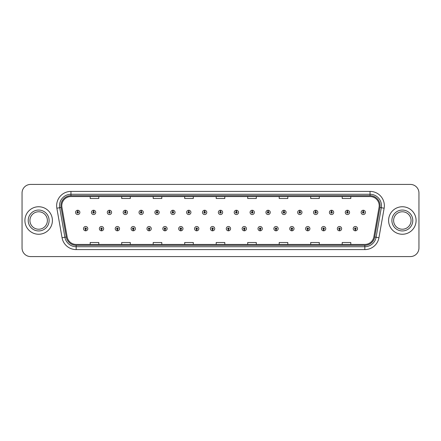 <?xml version="1.0" encoding="UTF-8"?>
<svg xmlns="http://www.w3.org/2000/svg" width="441" height="441" viewBox="0 0 441 441"><rect width="100%" height="100%" fill="white"/><g stroke="black" fill="none" stroke-linecap="round" stroke-linejoin="round"><path stroke-width="0.66" d="M101.485 229.375L101.424 230.808A2.15 2.15 0 0 0 101.612 230.808L101.546 229.375A0.717 0.717 0 0 0 102.229 228.664A0.717 0.717 0 0 0 101.518 227.947A0.717 0.717 0 0 0 100.802 228.664A0.717 0.717 0 0 0 101.485 229.375L101.502 228.945A0.287 0.287 0 0 1 101.232 228.664A0.287 0.287 0 0 1 101.518 228.377A0.287 0.287 0 0 1 101.805 228.664A0.287 0.287 0 0 1 101.529 228.945L101.546 229.375M117.35 229.375L117.289 230.808A2.15 2.15 0 0 0 117.477 230.808L117.411 229.375A0.717 0.717 0 0 0 118.094 228.664A0.717 0.717 0 0 0 117.383 227.947A0.717 0.717 0 0 0 116.667 228.664A0.717 0.717 0 0 0 117.35 229.375L117.367 228.945A0.287 0.287 0 0 1 117.097 228.664A0.287 0.287 0 0 1 117.383 228.377A0.287 0.287 0 0 1 117.664 228.664A0.287 0.287 0 0 1 117.394 228.945L117.411 229.375M133.215 229.375L133.149 230.808A2.15 2.15 0 0 0 133.336 230.808L133.276 229.375A0.717 0.717 0 0 0 133.959 228.664A0.717 0.717 0 0 0 133.243 227.947A0.717 0.717 0 0 0 132.532 228.664A0.717 0.717 0 0 0 133.215 229.375L133.232 228.945A0.287 0.287 0 0 1 132.956 228.664A0.287 0.287 0 0 1 133.243 228.377A0.287 0.287 0 0 1 133.529 228.664A0.287 0.287 0 0 1 133.259 228.945L133.276 229.375M149.08 229.375L149.014 230.808A2.15 2.15 0 0 0 149.201 230.808L149.141 229.375A0.717 0.717 0 0 0 149.824 228.664A0.717 0.717 0 0 0 149.108 227.947A0.717 0.717 0 0 0 148.391 228.664A0.717 0.717 0 0 0 149.08 229.375L149.097 228.945A0.287 0.287 0 0 1 148.821 228.664A0.287 0.287 0 0 1 149.108 228.377A0.287 0.287 0 0 1 149.394 228.664A0.287 0.287 0 0 1 149.124 228.945L149.141 229.375M164.945 229.375L164.879 230.808A2.15 2.15 0 0 0 165.066 230.808L165.006 229.375A0.717 0.717 0 0 0 165.689 228.664A0.717 0.717 0 0 0 164.973 227.947A0.717 0.717 0 0 0 164.256 228.664A0.717 0.717 0 0 0 164.945 229.375L164.962 228.945A0.287 0.287 0 0 1 164.686 228.664A0.287 0.287 0 0 1 164.973 228.377A0.287 0.287 0 0 1 165.259 228.664A0.287 0.287 0 0 1 164.989 228.945L165.006 229.375M180.81 229.375L180.744 230.808A2.15 2.15 0 0 0 180.931 230.808L180.871 229.375A0.717 0.717 0 0 0 181.554 228.664A0.717 0.717 0 0 0 180.838 227.947A0.717 0.717 0 0 0 180.121 228.664A0.717 0.717 0 0 0 180.81 229.375L180.827 228.945A0.287 0.287 0 0 1 180.551 228.664A0.287 0.287 0 0 1 180.838 228.377A0.287 0.287 0 0 1 181.124 228.664A0.287 0.287 0 0 1 180.849 228.945L180.871 229.375M196.669 229.375L196.609 230.808A2.15 2.15 0 0 0 196.796 230.808L196.736 229.375A0.717 0.717 0 0 0 197.419 228.664A0.717 0.717 0 0 0 196.703 227.947A0.717 0.717 0 0 0 195.986 228.664A0.717 0.717 0 0 0 196.669 229.375L196.692 228.945A0.287 0.287 0 0 1 196.416 228.664A0.287 0.287 0 0 1 196.703 228.377A0.287 0.287 0 0 1 196.989 228.664A0.287 0.287 0 0 1 196.714 228.945L196.736 229.375M212.534 229.375L212.474 230.808A2.15 2.15 0 0 0 212.661 230.808L212.601 229.375A0.717 0.717 0 0 0 213.284 228.664A0.717 0.717 0 0 0 212.568 227.947A0.717 0.717 0 0 0 211.851 228.664A0.717 0.717 0 0 0 212.534 229.375L212.556 228.945A0.287 0.287 0 0 1 212.281 228.664A0.287 0.287 0 0 1 212.568 228.377A0.287 0.287 0 0 1 212.854 228.664A0.287 0.287 0 0 1 212.579 228.945L212.601 229.375M228.399 229.375L228.339 230.808A2.15 2.15 0 0 0 228.526 230.808L228.466 229.375A0.717 0.717 0 0 0 229.149 228.664A0.717 0.717 0 0 0 228.432 227.947A0.717 0.717 0 0 0 227.716 228.664A0.717 0.717 0 0 0 228.399 229.375L228.421 228.945A0.287 0.287 0 0 1 228.146 228.664A0.287 0.287 0 0 1 228.432 228.377A0.287 0.287 0 0 1 228.719 228.664A0.287 0.287 0 0 1 228.444 228.945L228.466 229.375M244.264 229.375L244.204 230.808A2.15 2.15 0 0 0 244.391 230.808L244.331 229.375A0.717 0.717 0 0 0 245.014 228.664A0.717 0.717 0 0 0 244.297 227.947A0.717 0.717 0 0 0 243.581 228.664A0.717 0.717 0 0 0 244.264 229.375L244.286 228.945A0.287 0.287 0 0 1 244.011 228.664A0.287 0.287 0 0 1 244.297 228.377A0.287 0.287 0 0 1 244.584 228.664A0.287 0.287 0 0 1 244.308 228.945L244.331 229.375M260.129 229.375L260.069 230.808A2.15 2.15 0 0 0 260.256 230.808L260.19 229.375A0.717 0.717 0 0 0 260.879 228.664A0.717 0.717 0 0 0 260.162 227.947A0.717 0.717 0 0 0 259.446 228.664A0.717 0.717 0 0 0 260.129 229.375L260.151 228.945A0.287 0.287 0 0 1 259.876 228.664A0.287 0.287 0 0 1 260.162 228.377A0.287 0.287 0 0 1 260.449 228.664A0.287 0.287 0 0 1 260.173 228.945L260.19 229.375M275.994 229.375L275.934 230.808A2.15 2.15 0 0 0 276.121 230.808L276.055 229.375A0.717 0.717 0 0 0 276.744 228.664A0.717 0.717 0 0 0 276.027 227.947A0.717 0.717 0 0 0 275.311 228.664A0.717 0.717 0 0 0 275.994 229.375L276.011 228.945A0.287 0.287 0 0 1 275.741 228.664A0.287 0.287 0 0 1 276.027 228.377A0.287 0.287 0 0 1 276.314 228.664A0.287 0.287 0 0 1 276.038 228.945L276.055 229.375M291.859 229.375L291.799 230.808A2.15 2.15 0 0 0 291.986 230.808L291.92 229.375A0.717 0.717 0 0 0 292.609 228.664A0.717 0.717 0 0 0 291.892 227.947A0.717 0.717 0 0 0 291.176 228.664A0.717 0.717 0 0 0 291.859 229.375L291.876 228.945A0.287 0.287 0 0 1 291.606 228.664A0.287 0.287 0 0 1 291.892 228.377A0.287 0.287 0 0 1 292.179 228.664A0.287 0.287 0 0 1 291.903 228.945L291.92 229.375M307.724 229.375L307.664 230.808A2.15 2.15 0 0 0 307.851 230.808L307.785 229.375A0.717 0.717 0 0 0 308.468 228.664A0.717 0.717 0 0 0 307.757 227.947A0.717 0.717 0 0 0 307.041 228.664A0.717 0.717 0 0 0 307.724 229.375L307.741 228.945A0.287 0.287 0 0 1 307.471 228.664A0.287 0.287 0 0 1 307.757 228.377A0.287 0.287 0 0 1 308.044 228.664A0.287 0.287 0 0 1 307.768 228.945L307.785 229.375M323.589 229.375L323.523 230.808A2.15 2.15 0 0 0 323.711 230.808L323.65 229.375A0.717 0.717 0 0 0 324.333 228.664A0.717 0.717 0 0 0 323.617 227.947A0.717 0.717 0 0 0 322.906 228.664A0.717 0.717 0 0 0 323.589 229.375L323.606 228.945A0.287 0.287 0 0 1 323.336 228.664A0.287 0.287 0 0 1 323.617 228.377A0.287 0.287 0 0 1 323.903 228.664A0.287 0.287 0 0 1 323.633 228.945L323.65 229.375M339.454 229.375L339.388 230.808A2.15 2.15 0 0 0 339.576 230.808L339.515 229.375A0.717 0.717 0 0 0 340.198 228.664A0.717 0.717 0 0 0 339.482 227.947A0.717 0.717 0 0 0 338.771 228.664A0.717 0.717 0 0 0 339.454 229.375L339.471 228.945A0.287 0.287 0 0 1 339.195 228.664A0.287 0.287 0 0 1 339.482 228.377A0.287 0.287 0 0 1 339.768 228.664A0.287 0.287 0 0 1 339.498 228.945L339.515 229.375M355.319 229.375L355.253 230.808A2.15 2.15 0 0 0 355.44 230.808L355.38 229.375A0.717 0.717 0 0 0 356.063 228.664A0.717 0.717 0 0 0 355.347 227.947A0.717 0.717 0 0 0 354.63 228.664A0.717 0.717 0 0 0 355.319 229.375L355.336 228.945A0.287 0.287 0 0 1 355.06 228.664A0.287 0.287 0 0 1 355.347 228.377A0.287 0.287 0 0 1 355.633 228.664A0.287 0.287 0 0 1 355.363 228.945L355.38 229.375M85.62 229.375L85.56 230.808A2.15 2.15 0 0 0 85.747 230.808L85.681 229.375A0.717 0.717 0 0 0 86.37 228.664A0.717 0.717 0 0 0 85.653 227.947A0.717 0.717 0 0 0 84.937 228.664A0.717 0.717 0 0 0 85.62 229.375L85.637 228.945A0.287 0.287 0 0 1 85.367 228.664A0.287 0.287 0 0 1 85.653 228.377A0.287 0.287 0 0 1 85.94 228.664A0.287 0.287 0 0 1 85.664 228.945L85.681 229.375M93.613 211.68L93.679 210.252A2.15 2.15 0 0 0 93.492 210.252L93.553 211.68A0.717 0.717 0 0 0 92.869 212.397A0.717 0.717 0 0 0 93.586 213.113A0.717 0.717 0 0 0 94.297 212.397A0.717 0.717 0 0 0 93.613 211.68L93.597 212.11A0.287 0.287 0 0 1 93.872 212.397A0.287 0.287 0 0 1 93.586 212.683A0.287 0.287 0 0 1 93.299 212.397A0.287 0.287 0 0 1 93.569 212.11L93.553 211.68M109.478 211.68L109.544 210.252A2.15 2.15 0 0 0 109.357 210.252L109.418 211.68A0.717 0.717 0 0 0 108.734 212.397A0.717 0.717 0 0 0 109.451 213.113A0.717 0.717 0 0 0 110.162 212.397A0.717 0.717 0 0 0 109.478 211.68L109.462 212.11A0.287 0.287 0 0 1 109.732 212.397A0.287 0.287 0 0 1 109.451 212.683A0.287 0.287 0 0 1 109.164 212.397A0.287 0.287 0 0 1 109.434 212.11L109.418 211.68M125.343 211.68L125.404 210.252A2.15 2.15 0 0 0 125.216 210.252L125.283 211.68A0.717 0.717 0 0 0 124.599 212.397A0.717 0.717 0 0 0 125.31 213.113A0.717 0.717 0 0 0 126.027 212.397A0.717 0.717 0 0 0 125.343 211.68L125.327 212.11A0.287 0.287 0 0 1 125.597 212.397A0.287 0.287 0 0 1 125.31 212.683A0.287 0.287 0 0 1 125.029 212.397A0.287 0.287 0 0 1 125.299 212.11L125.283 211.68M141.208 211.68L141.269 210.252A2.15 2.15 0 0 0 141.081 210.252L141.148 211.68A0.717 0.717 0 0 0 140.464 212.397A0.717 0.717 0 0 0 141.175 213.113A0.717 0.717 0 0 0 141.892 212.397A0.717 0.717 0 0 0 141.208 211.68L141.192 212.11A0.287 0.287 0 0 1 141.462 212.397A0.287 0.287 0 0 1 141.175 212.683A0.287 0.287 0 0 1 140.888 212.397A0.287 0.287 0 0 1 141.164 212.11L141.148 211.68M157.073 211.68L157.134 210.252A2.15 2.15 0 0 0 156.946 210.252L157.013 211.68A0.717 0.717 0 0 0 156.323 212.397A0.717 0.717 0 0 0 157.04 213.113A0.717 0.717 0 0 0 157.757 212.397A0.717 0.717 0 0 0 157.073 211.68L157.057 212.11A0.287 0.287 0 0 1 157.327 212.397A0.287 0.287 0 0 1 157.04 212.683A0.287 0.287 0 0 1 156.753 212.397A0.287 0.287 0 0 1 157.029 212.11L157.013 211.68M172.938 211.68L172.999 210.252A2.15 2.15 0 0 0 172.811 210.252L172.878 211.68A0.717 0.717 0 0 0 172.188 212.397A0.717 0.717 0 0 0 172.905 213.113A0.717 0.717 0 0 0 173.622 212.397A0.717 0.717 0 0 0 172.938 211.68L172.916 212.11A0.287 0.287 0 0 1 173.192 212.397A0.287 0.287 0 0 1 172.905 212.683A0.287 0.287 0 0 1 172.618 212.397A0.287 0.287 0 0 1 172.894 212.11L172.878 211.68M188.803 211.68L188.864 210.252A2.15 2.15 0 0 0 188.676 210.252L188.737 211.68A0.717 0.717 0 0 0 188.053 212.397A0.717 0.717 0 0 0 188.77 213.113A0.717 0.717 0 0 0 189.487 212.397A0.717 0.717 0 0 0 188.803 211.68L188.781 212.11A0.287 0.287 0 0 1 189.057 212.397A0.287 0.287 0 0 1 188.77 212.683A0.287 0.287 0 0 1 188.483 212.397A0.287 0.287 0 0 1 188.759 212.11L188.737 211.68M204.668 211.68L204.729 210.252A2.15 2.15 0 0 0 204.541 210.252L204.602 211.68A0.717 0.717 0 0 0 203.918 212.397A0.717 0.717 0 0 0 204.635 213.113A0.717 0.717 0 0 0 205.352 212.397A0.717 0.717 0 0 0 204.668 211.68L204.646 212.11A0.287 0.287 0 0 1 204.922 212.397A0.287 0.287 0 0 1 204.635 212.683A0.287 0.287 0 0 1 204.348 212.397A0.287 0.287 0 0 1 204.624 212.11L204.602 211.68M220.533 211.68L220.594 210.252A2.15 2.15 0 0 0 220.406 210.252L220.467 211.68A0.717 0.717 0 0 0 219.783 212.397A0.717 0.717 0 0 0 220.5 213.113A0.717 0.717 0 0 0 221.217 212.397A0.717 0.717 0 0 0 220.533 211.68L220.511 212.11A0.287 0.287 0 0 1 220.787 212.397A0.287 0.287 0 0 1 220.5 212.683A0.287 0.287 0 0 1 220.213 212.397A0.287 0.287 0 0 1 220.489 212.11L220.467 211.68M236.398 211.68L236.459 210.252A2.15 2.15 0 0 0 236.271 210.252L236.332 211.68A0.717 0.717 0 0 0 235.648 212.397A0.717 0.717 0 0 0 236.365 213.113A0.717 0.717 0 0 0 237.082 212.397A0.717 0.717 0 0 0 236.398 211.68L236.376 212.11A0.287 0.287 0 0 1 236.652 212.397A0.287 0.287 0 0 1 236.365 212.683A0.287 0.287 0 0 1 236.078 212.397A0.287 0.287 0 0 1 236.354 212.11L236.332 211.68M252.263 211.68L252.324 210.252A2.15 2.15 0 0 0 252.136 210.252L252.197 211.68A0.717 0.717 0 0 0 251.513 212.397A0.717 0.717 0 0 0 252.23 213.113A0.717 0.717 0 0 0 252.947 212.397A0.717 0.717 0 0 0 252.263 211.68L252.241 212.11A0.287 0.287 0 0 1 252.517 212.397A0.287 0.287 0 0 1 252.23 212.683A0.287 0.287 0 0 1 251.943 212.397A0.287 0.287 0 0 1 252.219 212.11L252.197 211.68M268.122 211.68L268.189 210.252A2.15 2.15 0 0 0 268.001 210.252L268.062 211.68A0.717 0.717 0 0 0 267.378 212.397A0.717 0.717 0 0 0 268.095 213.113A0.717 0.717 0 0 0 268.812 212.397A0.717 0.717 0 0 0 268.122 211.68L268.106 212.11A0.287 0.287 0 0 1 268.382 212.397A0.287 0.287 0 0 1 268.095 212.683A0.287 0.287 0 0 1 267.808 212.397A0.287 0.287 0 0 1 268.084 212.11L268.062 211.68M283.987 211.68L284.054 210.252A2.15 2.15 0 0 0 283.866 210.252L283.927 211.68A0.717 0.717 0 0 0 283.243 212.397A0.717 0.717 0 0 0 283.96 213.113A0.717 0.717 0 0 0 284.677 212.397A0.717 0.717 0 0 0 283.987 211.68L283.971 212.11A0.287 0.287 0 0 1 284.247 212.397A0.287 0.287 0 0 1 283.96 212.683A0.287 0.287 0 0 1 283.673 212.397A0.287 0.287 0 0 1 283.943 212.11L283.927 211.68M299.852 211.68L299.919 210.252A2.15 2.15 0 0 0 299.731 210.252L299.792 211.68A0.717 0.717 0 0 0 299.108 212.397A0.717 0.717 0 0 0 299.825 213.113A0.717 0.717 0 0 0 300.536 212.397A0.717 0.717 0 0 0 299.852 211.68L299.836 212.11A0.287 0.287 0 0 1 300.112 212.397A0.287 0.287 0 0 1 299.825 212.683A0.287 0.287 0 0 1 299.538 212.397A0.287 0.287 0 0 1 299.808 212.11L299.792 211.68M315.717 211.68L315.784 210.252A2.15 2.15 0 0 0 315.596 210.252L315.657 211.68A0.717 0.717 0 0 0 314.973 212.397A0.717 0.717 0 0 0 315.69 213.113A0.717 0.717 0 0 0 316.401 212.397A0.717 0.717 0 0 0 315.717 211.68L315.701 212.11A0.287 0.287 0 0 1 315.971 212.397A0.287 0.287 0 0 1 315.69 212.683A0.287 0.287 0 0 1 315.403 212.397A0.287 0.287 0 0 1 315.673 212.11L315.657 211.68M331.582 211.68L331.643 210.252A2.15 2.15 0 0 0 331.456 210.252L331.522 211.68A0.717 0.717 0 0 0 330.838 212.397A0.717 0.717 0 0 0 331.549 213.113A0.717 0.717 0 0 0 332.266 212.397A0.717 0.717 0 0 0 331.582 211.68L331.566 212.11A0.287 0.287 0 0 1 331.836 212.397A0.287 0.287 0 0 1 331.549 212.683A0.287 0.287 0 0 1 331.268 212.397A0.287 0.287 0 0 1 331.538 212.11L331.522 211.68M347.447 211.68L347.508 210.252A2.15 2.15 0 0 0 347.321 210.252L347.387 211.68A0.717 0.717 0 0 0 346.703 212.397A0.717 0.717 0 0 0 347.414 213.113A0.717 0.717 0 0 0 348.131 212.397A0.717 0.717 0 0 0 347.447 211.68L347.431 212.11A0.287 0.287 0 0 1 347.701 212.397A0.287 0.287 0 0 1 347.414 212.683A0.287 0.287 0 0 1 347.128 212.397A0.287 0.287 0 0 1 347.403 212.11L347.387 211.68M363.312 211.68L363.373 210.252A2.15 2.15 0 0 0 363.186 210.252L363.252 211.68A0.717 0.717 0 0 0 362.563 212.397A0.717 0.717 0 0 0 363.279 213.113A0.717 0.717 0 0 0 363.996 212.397A0.717 0.717 0 0 0 363.312 211.68L363.296 212.11A0.287 0.287 0 0 1 363.566 212.397A0.287 0.287 0 0 1 363.279 212.683A0.287 0.287 0 0 1 362.993 212.397A0.287 0.287 0 0 1 363.268 212.11L363.252 211.68M77.748 211.68L77.814 210.252A2.15 2.15 0 0 0 77.627 210.252L77.688 211.68A0.717 0.717 0 0 0 77.004 212.397A0.717 0.717 0 0 0 77.721 213.113A0.717 0.717 0 0 0 78.437 212.397A0.717 0.717 0 0 0 77.748 211.68L77.732 212.11A0.287 0.287 0 0 1 78.007 212.397A0.287 0.287 0 0 1 77.721 212.683A0.287 0.287 0 0 1 77.434 212.397A0.287 0.287 0 0 1 77.704 212.11L77.688 211.68M24.911 220.5A13.748 13.748 0 0 0 38.659 234.248A13.748 13.748 0 0 0 52.402 220.5A13.748 13.748 0 0 0 38.659 206.752A13.748 13.748 0 0 0 24.911 220.5A13.748 13.748 0 0 0 38.659 234.248A13.748 13.748 0 0 0 52.402 220.5A13.748 13.748 0 0 0 38.659 206.752A13.748 13.748 0 0 0 24.911 220.5M388.598 220.5A13.748 13.748 0 0 0 402.341 234.248A13.748 13.748 0 0 0 416.089 220.5A13.748 13.748 0 0 0 402.341 206.752A13.748 13.748 0 0 0 388.598 220.5A13.748 13.748 0 0 0 402.341 234.248A13.748 13.748 0 0 0 416.089 220.5A13.748 13.748 0 0 0 402.341 206.752A13.748 13.748 0 0 0 388.598 220.5M61.795 205.721A9.162 9.162 0 0 1 70.962 196.559L370.038 196.559A9.162 9.162 0 0 1 379.062 207.314L373.852 236.867A9.162 9.162 0 0 1 364.828 244.441L76.172 244.441A9.162 9.162 0 0 1 67.148 236.867L61.938 207.314A9.162 9.162 0 0 1 61.795 205.721M60.908 205.721A10.055 10.055 0 0 0 61.062 207.468L66.271 237.021A10.055 10.055 0 0 0 76.172 245.328L364.828 245.328A10.055 10.055 0 0 0 374.729 237.021L379.938 207.468A10.055 10.055 0 0 0 370.038 195.672L70.962 195.672A10.055 10.055 0 0 0 60.908 205.721M56.861 208.213A14.316 14.316 0 0 1 70.962 191.405L370.038 191.405A14.316 14.316 0 0 1 384.139 208.213L378.929 237.765A14.316 14.316 0 0 1 364.828 249.595L76.172 249.595A14.316 14.316 0 0 1 62.071 237.765L56.861 208.213L59.678 207.711A11.455 11.455 0 0 1 70.962 194.272L370.038 194.272A11.455 11.455 0 0 1 381.322 207.711L376.107 237.264A11.455 11.455 0 0 1 364.828 246.728L76.172 246.728A11.455 11.455 0 0 1 64.893 237.264L59.678 207.711A11.455 11.455 0 0 1 59.507 205.721M418.95 193.009A8.588 8.588 0 0 0 410.362 184.421L30.638 184.421A8.588 8.588 0 0 0 22.05 193.009L22.05 247.991A8.588 8.588 0 0 0 30.638 256.579L410.362 256.579A8.588 8.588 0 0 0 418.95 247.991L418.95 193.009L418.95 247.991M216.206 196.559L216.206 198.5L224.794 198.5L224.794 196.559M184.702 196.559L184.702 198.5L193.296 198.5L193.296 196.559M153.203 196.559L153.203 198.5L161.797 198.5L161.797 196.559M121.705 196.559L121.705 198.5L130.293 198.5L130.293 196.559M90.207 196.559L90.207 198.5L98.795 198.5L98.795 196.559M247.704 196.559L247.704 198.5L256.298 198.5L256.298 196.559M279.203 196.559L279.203 198.5L287.797 198.5L287.797 196.559M310.707 196.559L310.707 198.5L319.295 198.5L319.295 196.559M342.205 196.559L342.205 198.5L350.793 198.5L350.793 196.559M224.794 244.441L224.794 242.5L216.206 242.5L216.206 244.441M193.296 244.441L193.296 242.5L184.702 242.5L184.702 244.441M161.797 244.441L161.797 242.5L153.203 242.5L153.203 244.441M130.293 244.441L130.293 242.5L121.705 242.5L121.705 244.441M98.795 244.441L98.795 242.5L90.207 242.5L90.207 244.441M256.298 244.441L256.298 242.5L247.704 242.5L247.704 244.441M287.797 244.441L287.797 242.5L279.203 242.5L279.203 244.441M319.295 244.441L319.295 242.5L310.707 242.5L310.707 244.441M350.793 244.441L350.793 242.5L342.205 242.5L342.205 244.441M22.05 193.009L22.05 247.991M410.362 184.421L30.638 184.421M30.638 256.579L410.362 256.579M79.865 212.397A2.15 2.15 0 0 0 77.814 210.252A2.15 2.15 0 0 1 79.865 212.397A2.15 2.15 0 0 1 77.721 214.541A2.15 2.15 0 0 1 75.571 212.397A2.15 2.15 0 0 1 77.627 210.252M83.503 228.664A2.15 2.15 0 0 0 85.56 230.808A2.15 2.15 0 0 1 83.503 228.664A2.15 2.15 0 0 1 85.653 226.514A2.15 2.15 0 0 1 87.798 228.664A2.15 2.15 0 0 1 85.747 230.808M47.385 220.5A8.726 8.726 0 0 0 38.659 211.774A8.726 8.726 0 0 0 29.933 220.5A8.726 8.726 0 0 0 38.659 229.226A8.726 8.726 0 0 0 47.385 220.5A8.726 8.726 0 0 1 38.659 229.226A8.726 8.726 0 0 1 29.933 220.5M95.73 212.397A2.15 2.15 0 0 0 93.679 210.252A2.15 2.15 0 0 1 95.73 212.397A2.15 2.15 0 0 1 93.586 214.541A2.15 2.15 0 0 1 91.436 212.397A2.15 2.15 0 0 1 93.492 210.252M111.595 212.397A2.15 2.15 0 0 0 109.544 210.252A2.15 2.15 0 0 1 111.595 212.397A2.15 2.15 0 0 1 109.451 214.541A2.15 2.15 0 0 1 107.301 212.397A2.15 2.15 0 0 1 109.357 210.252M127.46 212.397A2.15 2.15 0 0 0 125.404 210.252A2.15 2.15 0 0 1 127.46 212.397A2.15 2.15 0 0 1 125.31 214.541A2.15 2.15 0 0 1 123.166 212.397A2.15 2.15 0 0 1 125.216 210.252M143.325 212.397A2.15 2.15 0 0 0 141.269 210.252A2.15 2.15 0 0 1 143.325 212.397A2.15 2.15 0 0 1 141.175 214.541A2.15 2.15 0 0 1 139.031 212.397A2.15 2.15 0 0 1 141.081 210.252L141.131 211.393M99.368 228.664A2.15 2.15 0 0 0 101.424 230.808A2.15 2.15 0 0 1 99.368 228.664A2.15 2.15 0 0 1 101.518 226.514A2.15 2.15 0 0 1 103.663 228.664A2.15 2.15 0 0 1 101.612 230.808M115.233 228.664A2.15 2.15 0 0 0 117.289 230.808A2.15 2.15 0 0 1 115.233 228.664A2.15 2.15 0 0 1 117.383 226.514A2.15 2.15 0 0 1 119.528 228.664A2.15 2.15 0 0 1 117.477 230.808M131.098 228.664A2.15 2.15 0 0 0 133.149 230.808A2.15 2.15 0 0 1 131.098 228.664A2.15 2.15 0 0 1 133.243 226.514A2.15 2.15 0 0 1 135.393 228.664A2.15 2.15 0 0 1 133.336 230.808L133.287 229.662M411.067 220.5A8.726 8.726 0 0 0 402.341 211.774A8.726 8.726 0 0 0 393.615 220.5A8.726 8.726 0 0 0 402.341 229.226A8.726 8.726 0 0 0 411.067 220.5A8.726 8.726 0 0 1 402.341 229.226A8.726 8.726 0 0 1 393.615 220.5M159.19 212.397A2.15 2.15 0 0 0 157.134 210.252A2.15 2.15 0 0 1 159.19 212.397A2.15 2.15 0 0 1 157.04 214.541A2.15 2.15 0 0 1 154.896 212.397A2.15 2.15 0 0 1 156.946 210.252L156.996 211.393M175.055 212.397A2.15 2.15 0 0 0 172.999 210.252A2.15 2.15 0 0 1 175.055 212.397A2.15 2.15 0 0 1 172.905 214.541A2.15 2.15 0 0 1 170.761 212.397A2.15 2.15 0 0 1 172.811 210.252L172.861 211.393M190.92 212.397A2.15 2.15 0 0 0 188.864 210.252A2.15 2.15 0 0 1 190.92 212.397A2.15 2.15 0 0 1 188.77 214.541A2.15 2.15 0 0 1 186.626 212.397A2.15 2.15 0 0 1 188.676 210.252L188.726 211.393M146.963 228.664A2.15 2.15 0 0 0 149.014 230.808A2.15 2.15 0 0 1 146.963 228.664A2.15 2.15 0 0 1 149.108 226.514A2.15 2.15 0 0 1 151.257 228.664A2.15 2.15 0 0 1 149.201 230.808L149.152 229.662M162.828 228.664A2.15 2.15 0 0 0 164.879 230.808A2.15 2.15 0 0 1 162.828 228.664A2.15 2.15 0 0 1 164.973 226.514A2.15 2.15 0 0 1 167.122 228.664A2.15 2.15 0 0 1 165.066 230.808L165.017 229.662M178.693 228.664A2.15 2.15 0 0 0 180.744 230.808A2.15 2.15 0 0 1 178.693 228.664A2.15 2.15 0 0 1 180.838 226.514A2.15 2.15 0 0 1 182.987 228.664A2.15 2.15 0 0 1 180.931 230.808L180.882 229.662M206.785 212.397A2.15 2.15 0 0 0 204.729 210.252A2.15 2.15 0 0 1 206.785 212.397A2.15 2.15 0 0 1 204.635 214.541A2.15 2.15 0 0 1 202.485 212.397A2.15 2.15 0 0 1 204.541 210.252L204.591 211.393M222.65 212.397A2.15 2.15 0 0 0 220.594 210.252A2.15 2.15 0 0 1 222.65 212.397A2.15 2.15 0 0 1 220.5 214.541A2.15 2.15 0 0 1 218.35 212.397A2.15 2.15 0 0 1 220.406 210.252L220.456 211.393M238.515 212.397A2.15 2.15 0 0 0 236.459 210.252A2.15 2.15 0 0 1 238.515 212.397A2.15 2.15 0 0 1 236.365 214.541A2.15 2.15 0 0 1 234.215 212.397A2.15 2.15 0 0 1 236.271 210.252M254.374 212.397A2.15 2.15 0 0 0 252.324 210.252A2.15 2.15 0 0 1 254.374 212.397A2.15 2.15 0 0 1 252.23 214.541A2.15 2.15 0 0 1 250.08 212.397A2.15 2.15 0 0 1 252.136 210.252M270.239 212.397A2.15 2.15 0 0 0 268.189 210.252A2.15 2.15 0 0 1 270.239 212.397A2.15 2.15 0 0 1 268.095 214.541A2.15 2.15 0 0 1 265.945 212.397A2.15 2.15 0 0 1 268.001 210.252M194.558 228.664A2.15 2.15 0 0 0 196.609 230.808A2.15 2.15 0 0 1 194.558 228.664A2.15 2.15 0 0 1 196.703 226.514A2.15 2.15 0 0 1 198.852 228.664A2.15 2.15 0 0 1 196.796 230.808L196.747 229.662M210.418 228.664A2.15 2.15 0 0 0 212.474 230.808A2.15 2.15 0 0 1 210.418 228.664A2.15 2.15 0 0 1 212.568 226.514A2.15 2.15 0 0 1 214.717 228.664A2.15 2.15 0 0 1 212.661 230.808L212.612 229.662M226.283 228.664A2.15 2.15 0 0 0 228.339 230.808A2.15 2.15 0 0 1 226.283 228.664A2.15 2.15 0 0 1 228.432 226.514A2.15 2.15 0 0 1 230.582 228.664A2.15 2.15 0 0 1 228.526 230.808M242.148 228.664A2.15 2.15 0 0 0 244.204 230.808A2.15 2.15 0 0 1 242.148 228.664A2.15 2.15 0 0 1 244.297 226.514A2.15 2.15 0 0 1 246.442 228.664A2.15 2.15 0 0 1 244.391 230.808M258.013 228.664A2.15 2.15 0 0 0 260.069 230.808A2.15 2.15 0 0 1 258.013 228.664A2.15 2.15 0 0 1 260.162 226.514A2.15 2.15 0 0 1 262.307 228.664A2.15 2.15 0 0 1 260.256 230.808M286.104 212.397A2.15 2.15 0 0 0 284.054 210.252A2.15 2.15 0 0 1 286.104 212.397A2.15 2.15 0 0 1 283.96 214.541A2.15 2.15 0 0 1 281.81 212.397A2.15 2.15 0 0 1 283.866 210.252M301.969 212.397A2.15 2.15 0 0 0 299.919 210.252A2.15 2.15 0 0 1 301.969 212.397A2.15 2.15 0 0 1 299.825 214.541A2.15 2.15 0 0 1 297.675 212.397A2.15 2.15 0 0 1 299.731 210.252M317.834 212.397A2.15 2.15 0 0 0 315.784 210.252A2.15 2.15 0 0 1 317.834 212.397A2.15 2.15 0 0 1 315.69 214.541A2.15 2.15 0 0 1 313.54 212.397A2.15 2.15 0 0 1 315.596 210.252M333.699 212.397A2.15 2.15 0 0 0 331.643 210.252A2.15 2.15 0 0 1 333.699 212.397A2.15 2.15 0 0 1 331.549 214.541A2.15 2.15 0 0 1 329.405 212.397A2.15 2.15 0 0 1 331.456 210.252M349.564 212.397A2.15 2.15 0 0 0 347.508 210.252A2.15 2.15 0 0 1 349.564 212.397A2.15 2.15 0 0 1 347.414 214.541A2.15 2.15 0 0 1 345.27 212.397A2.15 2.15 0 0 1 347.321 210.252M365.429 212.397A2.15 2.15 0 0 0 363.373 210.252A2.15 2.15 0 0 1 365.429 212.397A2.15 2.15 0 0 1 363.279 214.541A2.15 2.15 0 0 1 361.135 212.397A2.15 2.15 0 0 1 363.186 210.252M273.878 228.664A2.15 2.15 0 0 0 275.934 230.808A2.15 2.15 0 0 1 273.878 228.664A2.15 2.15 0 0 1 276.027 226.514A2.15 2.15 0 0 1 278.172 228.664A2.15 2.15 0 0 1 276.121 230.808M289.743 228.664A2.15 2.15 0 0 0 291.799 230.808A2.15 2.15 0 0 1 289.743 228.664A2.15 2.15 0 0 1 291.892 226.514A2.15 2.15 0 0 1 294.037 228.664A2.15 2.15 0 0 1 291.986 230.808M305.607 228.664A2.15 2.15 0 0 0 307.664 230.808A2.15 2.15 0 0 1 305.607 228.664A2.15 2.15 0 0 1 307.757 226.514A2.15 2.15 0 0 1 309.902 228.664A2.15 2.15 0 0 1 307.851 230.808M321.472 228.664A2.15 2.15 0 0 0 323.523 230.808A2.15 2.15 0 0 1 321.472 228.664A2.15 2.15 0 0 1 323.617 226.514A2.15 2.15 0 0 1 325.767 228.664A2.15 2.15 0 0 1 323.711 230.808M337.337 228.664A2.15 2.15 0 0 0 339.388 230.808A2.15 2.15 0 0 1 337.337 228.664A2.15 2.15 0 0 1 339.482 226.514A2.15 2.15 0 0 1 341.632 228.664A2.15 2.15 0 0 1 339.576 230.808M353.202 228.664A2.15 2.15 0 0 0 355.253 230.808A2.15 2.15 0 0 1 353.202 228.664A2.15 2.15 0 0 1 355.347 226.514A2.15 2.15 0 0 1 357.497 228.664A2.15 2.15 0 0 1 355.44 230.808M370.038 191.405L370.038 195.672M59.678 207.711L61.062 207.468M76.172 249.595L76.172 245.328M364.828 245.328L364.828 249.595M374.729 237.021L378.929 237.765M62.071 237.765L66.271 237.021M379.938 207.468L384.139 208.213M70.962 191.405L70.962 195.672M49.105 220.5A10.446 10.446 0 0 0 38.659 210.054A10.446 10.446 0 0 0 28.213 220.5A10.446 10.446 0 0 0 38.659 230.946A10.446 10.446 0 0 0 49.105 220.5M412.787 220.5A10.446 10.446 0 0 0 402.341 210.054A10.446 10.446 0 0 0 391.895 220.5A10.446 10.446 0 0 0 402.341 230.946A10.446 10.446 0 0 0 412.787 220.5"/></g></svg>
